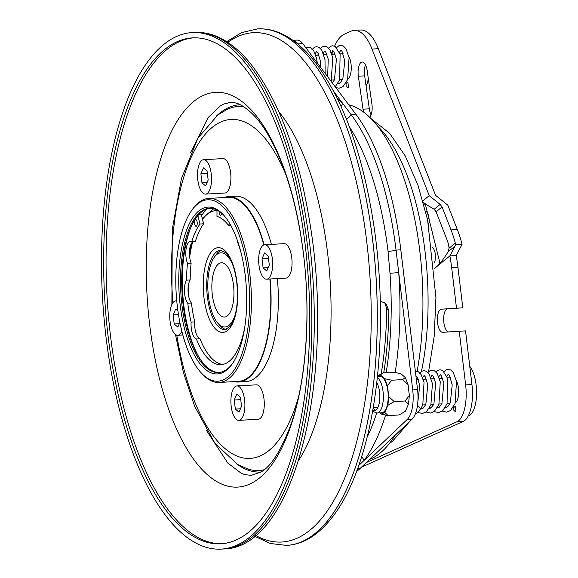 <?xml version="1.0" encoding="UTF-8"?>
<svg xmlns="http://www.w3.org/2000/svg" width="578" height="578" viewBox="0 0 578 578"><rect width="100%" height="100%" fill="white"/><g stroke="black" fill="none" stroke-linecap="round" stroke-linejoin="round"><path stroke-width="0.87" d="M428.601 224.698A8.222 3.316 -93.2 0 0 428.977 218.094A8.222 3.316 -93.2 0 0 425.639 211.346M434.172 262.831A8.222 3.316 -93.2 0 0 435.335 254.349A8.222 3.316 -93.2 0 0 432.445 247.752M368.331 78.702A26.523 10.7 86.8 0 1 366.127 86.223M469.777 366.351A26.523 10.7 86.8 0 1 476.142 385.049A26.523 10.7 86.8 0 1 468.223 416.023M233.498 285.164A27.188 10.968 -93.2 0 0 221.374 262.788A27.188 10.968 -93.2 0 0 212.314 294.693A27.188 10.968 -93.2 0 0 224.437 317.069A27.188 10.968 -93.2 0 0 233.498 285.164M232.479 264.153A37.129 14.985 -93.2 0 0 214.431 257.029A37.129 14.985 -93.2 0 0 208.441 296.435A37.129 14.985 -93.2 0 0 218.181 323.572A37.129 14.985 -93.2 0 0 235.311 314.461M226.222 329.453A39.788 16.054 86.8 0 1 220.269 325.84L218.181 323.572M305.191 228.657A258.669 104.387 86.8 0 1 221.23 549.1A258.669 104.387 86.8 0 1 108.158 353.028A258.669 104.387 86.8 0 1 192.12 32.585A258.669 104.387 86.8 0 1 305.191 228.657M222.14 543.717A253.359 102.241 86.8 0 1 112.609 351.619A253.359 102.241 86.8 0 1 193.637 37.83M110.181 351.756A253.359 102.241 86.8 0 1 192.416 37.881A253.359 102.241 86.8 0 1 303.168 229.928A253.359 102.241 86.8 0 1 220.926 543.804A253.359 102.241 86.8 0 1 110.181 351.756M244.61 400.12A17.239 6.958 86.8 0 1 238.866 420.358A17.239 6.958 86.8 0 1 231.178 406.161A17.239 6.958 86.8 0 1 236.929 385.931A17.239 6.958 86.8 0 1 244.61 400.12M238.866 420.358L258.25 419.267A17.239 6.958 -93.2 0 0 263.994 399.03A17.239 6.958 -93.2 0 0 256.307 384.84L236.929 385.931M272.375 258.944A17.239 6.958 86.8 0 1 266.631 279.181A17.239 6.958 86.8 0 1 258.944 264.984A17.239 6.958 86.8 0 1 264.688 244.754A17.239 6.958 86.8 0 1 272.375 258.944M266.631 279.181L286.009 278.09A17.239 6.958 -93.2 0 0 291.76 257.853A17.239 6.958 -93.2 0 0 284.073 243.663L264.688 244.754M211.237 173.884A17.239 6.958 86.8 0 1 205.493 194.121A17.239 6.958 86.8 0 1 197.806 179.924A17.239 6.958 86.8 0 1 203.557 159.694A17.239 6.958 86.8 0 1 211.237 173.884M205.493 194.121L224.878 193.023A17.239 6.958 -93.2 0 0 230.622 172.793A17.239 6.958 -93.2 0 0 222.942 158.603L203.557 159.694M181.86 331.273A17.239 6.958 86.8 0 1 177.735 335.291A17.239 6.958 86.8 0 1 170.048 321.101A17.239 6.958 86.8 0 1 175.791 300.871A17.239 6.958 86.8 0 1 176.76 300.979M191.145 226.757A84.872 34.254 -93.2 0 0 183.79 305.141A84.872 34.254 -93.2 0 0 198.442 356.265M216.996 210.602A79.569 32.108 -93.2 0 0 202.502 219.329L201.303 214.611L198.622 214.763M221.728 213.325A3.316 1.337 86.8 0 1 220.63 215.233A3.316 1.337 86.8 0 1 219.156 212.502A3.316 1.337 86.8 0 1 219.098 211.317M237.211 239.964A13.265 5.354 86.8 0 1 237.117 241.055A74.533 30.078 -93.2 0 1 240.788 251.712M197.177 222.386A3.316 1.337 -93.2 0 0 195.704 219.654A3.316 1.337 -93.2 0 0 194.598 223.549A3.316 1.337 -93.2 0 0 196.072 226.28A3.316 1.337 -93.2 0 0 197.177 222.386M214.431 257.029L216.251 254.544A39.788 16.054 86.8 0 1 221.764 250.281M178.132 312.344A90.84 36.66 -93.2 0 0 201.173 372.81A90.84 36.66 -93.2 0 0 239.393 360.477A90.84 36.66 -93.2 0 0 247.326 268.662A90.84 36.66 -93.2 0 0 192.004 210.009A90.84 36.66 -93.2 0 0 178.132 312.344M192.004 210.009L192.907 208.766A92.169 37.194 86.8 0 1 208.759 198.413A92.169 37.194 86.8 0 1 249.046 268.279A92.169 37.194 86.8 0 1 219.127 382.455A92.169 37.194 86.8 0 1 202.221 373.944L201.173 372.81M180.914 310.588A83.55 33.712 86.8 0 1 188.211 226.15A83.55 33.712 86.8 0 1 223.361 214.799A83.55 33.712 86.8 0 1 244.552 270.417A83.55 33.712 86.8 0 1 231.792 364.53A83.55 33.712 86.8 0 1 180.914 310.588M223.881 215.384A82.221 33.177 -93.2 0 0 209.315 208.34A82.221 33.177 -93.2 0 0 182.626 310.198A82.221 33.177 -93.2 0 0 218.571 372.528A82.221 33.177 -93.2 0 0 232.248 363.894M219.127 382.455L238.512 381.364A92.169 37.194 -93.2 0 0 269.847 279.001M277.382 278.574A92.834 37.462 86.8 0 1 245.816 381.617L238.548 382.022A92.834 37.462 -93.2 0 0 270.114 278.986M234.047 381.617A92.834 37.462 -93.2 0 0 238.548 382.022M185.401 244.639A86.201 34.788 -93.2 0 0 184.259 310.978A86.201 34.788 -93.2 0 0 190.726 339.142M207.069 208.925A86.201 34.788 -93.2 0 0 201.563 215.652M191.015 244.133A86.201 34.788 -93.2 0 0 189.411 253.33M209.922 208.326A82.221 33.177 -93.2 0 0 185.155 245.751A82.221 33.177 -93.2 0 0 183.84 310.133A82.221 33.177 -93.2 0 0 190.357 338.065A82.221 33.177 -93.2 0 0 219.17 372.478M372.774 410.113A15.649 6.315 -93.2 0 0 374.378 410.517A15.649 6.315 -93.2 0 0 379.594 392.151A15.649 6.315 -93.2 0 0 376.777 382.52M377.347 377.347A18.301 7.384 86.8 0 1 383.048 391.552A18.301 7.384 86.8 0 1 376.95 413.032L381.798 412.757A18.301 7.384 -93.2 0 0 387.896 391.277A18.301 7.384 -93.2 0 0 379.739 376.213L377.456 376.343M455.955 411.384A2.384 2.16 -114.2 0 1 454.792 406.818A2.384 2.16 -114.2 0 1 455.399 406.688L455.955 411.384L454.944 411.673M348.52 87.401A2.384 2.16 -114.2 0 1 347.356 82.842A2.384 2.16 -114.2 0 1 347.963 82.705L348.52 87.401L347.508 87.69M358.779 465.456L407.252 419.433A26.523 10.7 -93.2 0 0 412.714 389.926L417.562 389.659L400.814 249.826A196.267 79.208 -93.2 0 0 355.788 114.169L302.72 43.588L297.88 43.863A26.523 10.7 -93.2 0 0 293.075 40.409M356.604 471.482A196.267 79.208 -93.2 0 0 360.405 468.18L412.1 419.166L407.252 419.433M384.645 302.417L386.624 308.399A185.661 74.923 86.8 0 1 381.112 373.973M383.734 372.796A190.964 77.062 -93.2 0 0 388.777 310.343L385.808 303.291L380.266 301.297M386.162 372.658A190.964 77.062 -93.2 0 0 390.005 273.307L388.04 251.365A190.964 77.062 -93.2 0 0 349.415 126.82M369.776 459.344A179.028 72.25 -93.2 0 0 394.955 435.436M416.044 376.943A179.028 72.25 -93.2 0 0 416.218 376.068M417.135 371.271A179.028 72.25 -93.2 0 0 419.852 251.401A179.028 72.25 -93.2 0 0 348.823 104.835M378.113 406.898A12.795 5.166 86.8 0 1 376.639 407.533L373.186 407.728M434.649 268.293L437.221 266.205C440.024 263.72 443.702 258.865 448.246 251.64L449.048 248.215L455.32 243.107A79.569 32.108 -93.2 0 0 451.021 229.885L442.062 206.931L436.094 211.794L447.22 240.311A15.917 6.423 86.8 0 1 448.998 247.803A15.917 6.423 86.8 0 1 449.048 248.215M371.09 114.928A11.589 4.675 86.8 0 1 369.32 108.83L364.66 75.862A11.589 4.675 86.8 0 1 365.469 64.866M369.718 117.298A11.589 4.675 -93.2 0 0 371.972 104.531A11.589 4.675 -93.2 0 0 371.892 103.939L367.24 70.964A11.589 4.675 -93.2 0 0 362.146 62.019A11.589 4.675 -93.2 0 0 358.36 76.217L363.02 109.184A11.589 4.675 -93.2 0 0 363.598 112.074M347.862 78.875A12.861 5.188 -93.2 0 0 351.034 64.158A12.861 5.188 -93.2 0 0 348.902 56.579M455.298 402.859A12.861 5.188 -93.2 0 0 458.462 388.134A12.861 5.188 -93.2 0 0 456.338 380.562M346.078 82.9L347.356 82.842M436.094 211.794L434.179 209.287L440.147 204.424L429.244 195.653L422.879 200.841M429.244 195.653L372.022 49.058A53.046 21.408 -93.2 0 0 354.307 30.359A53.046 21.408 -93.2 0 0 351.07 31.169L344.242 34.239A53.046 21.408 -93.2 0 0 334.619 46.161M332.95 50.669A53.046 21.408 -93.2 0 0 331.902 54.26M453.513 406.883L454.792 406.818M366.452 462.487L456.981 421.774A31.826 12.846 -93.2 0 0 465.644 384.905L459.243 331.237L465.543 330.883L471.944 384.551A31.826 12.846 86.8 0 1 463.274 421.42L361.402 467.234M456.497 308.19L451.685 267.809A79.569 32.108 -93.2 0 0 449.872 255.902L456.172 255.548A79.569 32.108 86.8 0 1 457.978 267.455L462.797 307.836L441.397 309.172A11.589 4.675 -93.2 0 0 437.401 321.028A11.589 4.675 -93.2 0 0 442.719 332.314A11.589 4.675 -93.2 0 0 442.734 332.314L459.243 331.237M437.221 266.205L449.872 255.902L455.023 246.12L448.246 251.64M448.579 331.931A11.589 4.675 86.8 0 1 443.673 320.125A11.589 4.675 86.8 0 1 447.697 308.818L462.797 307.836M354.307 30.359L360.607 30.005A53.046 21.408 86.8 0 1 378.323 48.704L435.545 195.299L447.813 205.161L457.321 229.531A79.569 32.108 -93.2 0 1 462.053 244.386L456.172 255.548M423.956 204.764A15.917 6.423 86.8 0 1 425.003 203.311M440.147 204.424L442.062 206.931M434.179 209.287L423.421 202.799M455.32 243.107L455.457 244.754L462.053 244.386M455.457 244.754L455.023 246.12M292.945 40.316L296.984 40.092A26.523 10.7 86.8 0 1 302.72 43.588M412.714 389.926L396.038 250.101A196.267 79.208 -93.2 0 0 351.012 114.437L333.968 91.801M298.364 44.513L297.88 43.863M417.562 389.659A26.523 10.7 86.8 0 1 412.1 419.166M341.078 106.446A6.633 5.52 135.2 0 0 342.465 103.086A197.597 79.742 86.8 0 0 337.249 98.289M361.597 456.902A6.633 5.477 -143 0 1 363.923 460.572A197.597 79.742 86.8 0 0 385.613 415.033M390.005 273.307L398.719 272.57A197.597 79.742 86.8 0 1 395.193 372.492M387.448 385.714L388.756 396.66L394.225 401.602L387.896 405.286L384.796 412.454L381.213 414.065L388.163 415.589L399.066 414.975L405.388 411.29L408.494 404.13L409.347 395.504L408.046 384.551L405.322 377.535L400.915 373.749L393.965 372.218L383.062 372.832L380.317 374.912L384.724 378.698L387.448 385.714L391.674 380.223L402.577 379.609L408.046 384.551M394.225 401.602L405.127 400.988L408.494 404.13M409.347 395.504L405.127 400.988M388.163 415.589L384.796 412.454M381.213 414.065L379.825 412.873M377.485 376.083L383.062 372.832M391.674 380.223L384.724 378.698M405.322 377.535L402.577 379.609M387.896 405.286L388.756 396.66M380.317 374.912L377.47 376.191M373.15 407.945A15.649 6.315 -93.2 0 0 375.57 410.163M264.132 244.841A92.834 37.462 -93.2 0 0 228.1 196.657L235.369 196.245A92.834 37.462 86.8 0 1 271.385 244.378M228.1 196.657A92.834 37.462 -93.2 0 0 223.679 197.575M263.85 244.928A92.169 37.194 -93.2 0 0 228.137 197.322L208.759 198.413M202.502 219.329L203.637 223.809A74.533 30.078 -93.2 0 0 195.335 241.626L191.701 241.828A13.265 5.354 -93.2 0 0 190.429 241.532A13.265 5.354 -93.2 0 0 186.029 249.356A13.265 5.354 -93.2 0 0 187.503 263.366A74.533 30.078 -93.2 0 0 186.535 280.157A13.265 5.354 -93.2 0 0 184.454 291.818A13.265 5.354 -93.2 0 0 187.799 303.212A74.533 30.078 -93.2 0 0 191.123 322.098A13.265 5.354 -93.2 0 0 196.383 338.997A74.533 30.078 -93.2 0 0 221.042 364.682A74.533 30.078 -93.2 0 0 244.971 325.898M192.828 241.763A13.265 5.354 -93.2 0 0 192.64 241.9A13.265 5.354 -93.2 0 0 189.671 257.131A13.265 5.354 -93.2 0 0 191.137 263.163A74.533 30.078 -93.2 0 0 190.169 279.954A13.265 5.354 -93.2 0 0 188.204 286.674A13.265 5.354 -93.2 0 0 188.739 296.507A13.265 5.354 -93.2 0 0 191.434 303.009A74.533 30.078 -93.2 0 0 194.757 321.895A13.265 5.354 -93.2 0 0 200.017 338.787A74.533 30.078 -93.2 0 0 222.855 364.443M197.871 215.623L200.002 224.011A74.533 30.078 -93.2 0 0 191.701 241.828M229.82 223.722A13.265 5.354 86.8 0 0 228.476 225.29A74.533 30.078 -93.2 0 0 216.981 216.382L216.996 210.081M200.002 224.011L203.637 223.809M196.383 338.997L200.017 338.787M187.799 303.212L191.434 303.009M191.123 322.098L194.757 321.895M228.476 225.29L230.651 225.167M187.503 263.366L191.137 263.163M186.535 280.157L190.169 279.954M177.937 310.978L175.683 309.049L173.125 314.952L174.202 323.991L177.836 327.112L179.874 322.416M178.486 314.649L173.125 314.952M179.317 323.709L174.202 323.991M208.159 180.025L207.083 170.994L203.442 167.873L200.884 173.776L201.968 182.814L205.602 185.935L208.159 180.025M207.372 173.407L200.884 173.776M207.076 182.532L201.968 182.814M269.297 265.085L268.221 256.061L264.579 252.933L262.022 258.836L263.098 267.881L266.733 271.003L269.297 265.085M268.51 258.474L262.022 258.836M268.206 267.592L263.098 267.881M241.532 406.262L240.455 397.238L236.814 394.109L234.256 400.012L235.333 409.058L238.974 412.179L241.532 406.262M240.744 399.651L234.256 400.012M240.448 408.769L235.333 409.058M278.878 111.8A199.388 80.465 86.8 0 1 325.92 240.47A199.388 80.465 86.8 0 1 298.537 460.637M151.342 337.241A197.662 79.764 86.8 0 1 198.362 98.123A197.662 79.764 86.8 0 1 301.904 242.196A197.662 79.764 86.8 0 1 254.884 481.315A197.662 79.764 86.8 0 1 151.342 337.241M370.599 224.972A258.669 104.387 86.8 0 1 286.637 545.415A258.669 104.387 -93.2 0 0 286.659 545.415A258.669 104.387 -93.2 0 0 370.628 224.972A258.669 104.387 -93.2 0 0 257.557 28.9A258.669 104.387 -93.2 0 0 257.542 28.9A258.669 104.387 86.8 0 1 370.599 224.972M227.768 42.375A255.086 102.942 86.8 0 1 364.653 226.092A255.086 102.942 86.8 0 1 255.548 535.373M307.619 228.52A258.669 104.387 86.8 0 1 223.657 548.963C293.79 548.392 334.669 381.046 310.848 229.018C299.606 156.024 279.506 100.919 250.549 63.703C239.928 50.568 228.628 41.471 216.649 36.407C209.344 33.372 201.982 32.05 194.555 32.447A258.669 104.387 86.8 0 1 307.619 228.52M260.888 472.009A183.934 74.222 86.8 0 1 236.214 463.599M171.883 304.411L172.295 229.256L181.449 178.544L198.023 137.983L217.798 114.957L227.486 109.206A182.287 73.558 86.8 0 1 243.584 106.619M216.62 115.86A183.934 74.222 86.8 0 1 240.188 104.734M298.465 397.245A169.744 68.5 86.8 0 1 234.227 454.785A169.744 68.5 86.8 0 1 176.789 335.189M264.045 469.755A182.287 73.558 86.8 0 1 247.76 468.989L237.645 464.459L214.958 443.333L194.627 406.269L183.421 372.521L175.474 334.525M237.016 282.635A42.44 17.123 86.8 0 1 225.456 331.786A42.44 17.123 86.8 0 1 203.955 297.497A42.44 17.123 86.8 0 1 215.507 248.345A42.44 17.123 86.8 0 1 237.016 282.635M207.408 296.897A39.788 16.054 -93.2 0 0 225.145 329.648L230.16 326.353C236.359 317.17 238.577 302.655 236.807 282.808C235.094 269.182 231.482 259.197 225.947 252.853L220.666 250.209A39.788 16.054 -93.2 0 0 207.408 296.897M388.777 310.343L386.624 308.399M367.059 437.308A190.964 77.062 -93.2 0 0 376.69 413.039M363.02 109.184L369.32 108.83M457.978 267.455L451.685 267.809M465.644 384.905L471.944 384.551M451.021 229.885L457.321 229.531M378.323 48.704L372.022 49.058M463.274 421.42L456.981 421.774M358.36 76.217L364.66 75.862M441.397 309.172L447.697 308.818M346.359 118.902A6.633 5.195 143 0 0 351.012 114.437L355.788 114.169M388.04 251.365A6.633 0.925 173.2 0 0 396.038 250.101L400.814 249.826M357.76 468.332L360.405 468.18M192.64 241.9A79.569 32.108 -93.2 0 0 189.671 257.131M188.204 286.674A79.569 32.108 -93.2 0 0 188.739 296.507M172.88 302.735A169.744 68.5 86.8 0 1 205.92 133.467A169.744 68.5 86.8 0 1 285.929 174.794M421.456 371.459A168.422 67.966 -93.2 0 0 377.802 126.372M190.523 152.671L208.311 117.377L220.435 105.767L223.708 104.047L230.087 102.472C234.87 102.711 239.827 101.851 253.402 114.834C260.505 122.16 267.419 132.572 274.145 146.068C286.825 172.027 296.073 204.171 301.882 242.507C311.759 307.286 306.889 380.534 290.308 426.21C280.316 451.837 270.446 467.14 260.721 472.118L251.105 475.391L244.588 474.545L241.142 473.201L227.79 463.029L206.144 429.945M331.627 80.039L334.445 79.88M339.698 79.583L342.523 79.424M422.908 404.932L425.726 404.773M430.978 404.477L433.803 404.318M439.056 404.022L441.881 403.863M447.134 403.567L449.951 403.408M226.663 41.659L241.604 32.614L257.557 28.9C265.056 28.495 272.491 29.846 279.868 32.946C291.623 37.967 302.728 46.883 313.182 59.7C342.328 96.873 362.55 152.13 373.85 225.471C385.678 304.173 381.458 391.573 362.724 453.224C351.287 491.365 335.746 518.22 316.108 533.776C306.867 540.878 297.056 544.758 286.659 545.415L270.396 543.515L254.53 536.211M221.23 549.1L223.657 548.963M177.735 335.291L182.843 335.009M372.557 411.312L376.95 413.032M415.409 413.783L418.226 412.316L422.793 405.243L424.028 382.354L421.073 374.493L418.486 371.842L415.351 371.17M418.039 412.468L422.439 413.516L426.477 411.717L430.892 404.716L432.423 383.655L429.158 374.053L426.463 371.329L423.963 370.671L421.889 371.206L419.332 373.706M417.605 378.012L417.251 379.616M421.81 407.569L422.532 408.624M426.116 412.013L430.48 413.068L434.367 411.42L438.926 404.39L440.248 381.769L437.257 373.626L434.555 370.881L432.048 370.216L429.974 370.744L427.937 372.492M425.675 377.557L425.321 379.161M429.888 407.114L430.61 408.169M434.186 411.558L438.594 412.605L442.632 410.806L447.054 403.791L447.553 378.236L442.661 370.447L440.06 369.761L438.081 370.274L436.014 372.037M433.753 377.102L433.399 378.706M437.965 406.659L438.68 407.714M442.264 411.103L446.599 412.157L450.486 410.532L455.03 403.603L456.526 381.531L453.311 372.579L450.746 369.992L448.138 369.306L446.165 369.819L444.085 371.582M441.83 376.646L441.476 378.25M317.264 62.908L316.592 58.371L313.637 50.517L311.051 47.866L308.442 47.143L305.979 47.909M325.154 73.384L324.995 59.671L321.729 50.076L319.027 47.353L316.527 46.688L314.454 47.23L311.896 49.722M331.136 81.332L332.812 57.786L329.821 49.65L327.119 46.905L324.619 46.233L322.538 46.767L320.501 48.509M318.247 53.581L317.893 55.177M335.247 86.787L339.618 79.815L340.117 54.26L335.226 46.464L332.625 45.778L330.652 46.298L328.579 48.053M326.324 53.118L325.97 54.722M335.897 87.654L339.17 88.174L343.05 86.555L347.602 79.62L349.09 57.547L345.882 48.595L343.31 46.016L340.709 45.322L338.73 45.835L336.656 47.598M334.395 52.663L334.041 54.267M439.641 263.749L439.266 260.432L425.119 203.362M339.467 52.367L340.854 50.113M340.897 50.091L342.068 51.478L344.777 61.001L342.877 78.615L340.919 82.004L339.3 83.283L338.007 83.34M331.389 52.822L332.784 50.568M332.82 50.546L333.99 51.933L336.41 59.303L334.467 79.836L332.364 82.965M323.312 53.277L324.706 51.023M324.742 51.001L325.876 52.331L328.232 59.18L327.661 76.715M315.241 53.732L316.628 51.478M316.665 51.456L317.871 52.894L320.349 60.82L320.79 67.59M446.902 376.343L448.29 374.089M448.333 374.074L449.503 375.462L452.213 384.984L450.313 402.599L448.355 405.98L446.736 407.266L445.443 407.324M438.825 376.805L440.212 374.544M440.255 374.53L441.426 375.91L443.839 383.286L441.895 403.82L439.02 407.548L437.365 407.779M430.747 377.261L432.134 374.999M432.178 374.985L433.312 376.314L435.66 383.163L433.912 404.08L430.978 407.981L429.288 408.234M422.67 377.716L424.064 375.454M424.1 375.44L425.3 376.878L427.785 384.796L425.827 404.557L422.894 408.436L421.947 408.769L420.502 408.379L417.916 405.713M416.023 375.895L417.237 377.347L419.736 385.475L417.446 405.64M213.672 208.795L202.257 218.354M192.185 242.326L189.548 256.025M188.052 288.884L188.356 294.325M175.791 300.871L176.745 300.813M192.12 32.585L194.555 32.447M416.37 379.659L418.277 379.558M423.219 379.276L426.354 379.103M431.296 378.821L434.425 378.648M439.374 378.366L442.502 378.193M447.451 377.911L450.58 377.737M315.79 55.293L318.919 55.12M323.868 54.838L326.996 54.664M331.938 54.383L335.074 54.209M340.016 53.927L343.144 53.754M371.076 118.649L389.666 133.337L405.229 155.908L417.966 185.22L427.597 219.878L435.935 297.591L434.201 336.23L428.565 371.784M409.831 421.311L392.419 441.339L389.384 443.478"/></g></svg>
